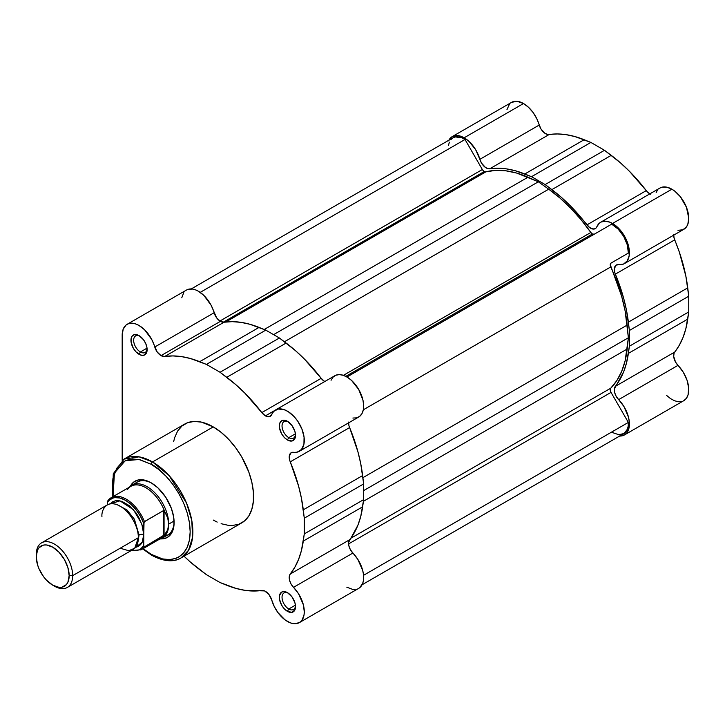<?xml version="1.0" encoding="UTF-8"?>
<svg xmlns="http://www.w3.org/2000/svg" width="725" height="725" viewBox="0 0 725 725"><rect width="100%" height="100%" fill="white"/><g stroke="black" fill="none" stroke-linecap="round" stroke-linejoin="round"><path stroke-width="1.09" d="M650.543 194.255L647.606 192.152L629.427 171.281L620.455 162.844L604.496 150.292L590.884 142.435L574.934 136.563L565.962 134.632L557.317 133.953L547.783 134.515L544.847 133.237L540.868 128.823L536.717 118.547L533.029 112.438L528.489 107.282L523.504 103.53A23.843 13.766 -120 0 0 511.578 102.352L452.219 136.617A23.843 13.766 60 0 1 464.145 137.795L523.504 103.53L517.052 101.282L511.578 102.352M448.866 140.206A23.843 13.766 60 0 1 452.219 136.617L457.692 135.557L460.855 136.273L464.145 137.795L469.138 141.547L475.654 149.676L481.509 163.098L485.496 167.502L488.423 168.78L497.966 168.227L506.603 168.907L515.584 170.828L531.534 176.701L545.146 184.567L561.096 197.109L570.077 205.547L589.697 227.641L593.983 229.073L596.122 227.958L596.811 226.834A23.843 13.766 60 0 1 600.608 222.285A23.843 13.766 60 0 1 612.534 223.472L671.885 189.198A23.843 13.766 -120 0 0 659.967 188.02L600.608 222.285M589.026 237.238A119.235 68.839 -120 0 0 588.383 236.314A119.235 68.839 -120 0 1 589.026 237.238M572.197 245.666A119.235 68.839 60 0 1 572.832 246.582L572.197 245.666M649.817 193.874A9.543 5.51 -120 0 1 646.274 190.63L586.924 224.895L646.274 190.63A128.769 74.349 -120 0 0 611.229 155.349L551.879 189.615A128.769 74.349 60 0 1 586.924 224.895A9.543 5.51 60 0 0 595.288 228.647A9.543 5.51 60 0 0 596.811 226.834L599.312 223.218L601.025 222.058L605.194 221.17L610.006 222.231L615.443 225.439L620.908 230.876L625.385 237.746L629.11 248.929L629.173 255.68L627.261 260.918L623.6 264.018L616.168 265.087L614.347 268.64L614.7 272.228L623.69 298.41L626.509 310.4L629.391 330.491L629.391 346.206L626.509 362.953L623.69 371.698L614.365 388.972L614.655 392.533L616.168 396.33L623.926 406.507L628.475 417.138L629.336 422.358L629.164 427.079L627.025 432.608L624.461 434.937L683.811 400.662L686.376 398.342L688.052 394.889L688.687 388.083L687.028 380.172L683.285 372.242L675.528 362.065L673.697 356.41L674.06 353.238L679.307 345.245L683.041 337.424L685.859 328.688L688.75 311.94L688.75 296.217L685.859 276.134L679.307 252.01L674.06 237.954L673.697 234.365M677.975 230.342L682.959 229.752L686.62 226.653L687.817 224.27L688.75 218.18L686.43 207.205L680.268 196.611L674.794 191.173L671.885 189.198L666.9 187.195L662.36 187.104L659.94 188.038M657.249 190.548L656.161 192.56M509.485 104.092L506.965 109.656M666.393 395.243L670.48 398.605L674.649 400.816L678.654 401.759L682.243 401.36M448.567 140.822L452.219 136.617M683.811 400.662A23.843 13.766 -120 0 0 677.975 365.373L618.624 399.638A23.843 13.766 60 0 1 624.461 434.937L619.295 436.024M604.496 150.292L545.146 184.567L531.534 176.701L590.884 142.435L604.496 150.292L545.146 184.567L551.879 189.615L611.229 155.349L604.496 150.292M688.75 311.94L629.391 346.206L629.391 330.491L688.75 296.217L688.75 311.94L629.391 346.206L628.385 353.392A128.769 74.349 60 0 1 615.353 386.334L674.703 352.069A128.769 74.349 -120 0 0 687.735 319.127L628.385 353.392L687.735 319.127L688.75 311.94M624.461 434.937A23.843 13.766 60 0 1 619.676 436.042M615.353 386.334L674.703 352.069A9.543 5.51 -120 0 0 677.975 365.373L618.624 399.638A9.543 5.51 60 0 1 615.353 386.334M673.67 235.181A9.543 5.51 -120 0 0 674.703 239.875L615.353 274.141A9.543 5.51 60 0 1 616.286 265.024A9.543 5.51 60 0 1 618.624 264.616A23.843 13.766 60 0 0 624.461 263.592A23.843 13.766 60 0 0 628.113 244.479A23.843 13.766 60 0 0 612.534 223.472L671.885 189.198A23.843 13.766 -120 0 1 687.463 210.214A23.843 13.766 -120 0 1 683.811 229.327L624.461 263.592M628.385 322.136L687.735 287.861A128.769 74.349 -120 0 0 674.703 239.875L615.353 274.141A128.769 74.349 60 0 1 628.385 322.136L687.735 287.861L688.75 296.217L629.391 330.491L628.385 322.136M524.8 173.982L584.16 139.717A128.769 74.349 -120 0 0 549.115 134.533L489.756 168.798A128.769 74.349 60 0 1 524.8 173.982L584.16 139.717L590.884 142.435L531.534 176.701L524.8 173.982M479.868 159.319L539.228 125.044A9.543 5.51 -120 0 0 549.115 134.533L489.756 168.798A9.543 5.51 60 0 1 479.868 159.319L539.228 125.044A23.843 13.766 -120 0 0 523.504 103.53L464.145 137.795A23.843 13.766 60 0 1 479.868 159.319M592.425 233.985A3.815 2.202 -120 0 0 594.31 234.184L592.425 233.985L345.807 376.366L592.425 233.985L590.839 232.48A126.485 73.026 -120 0 0 548.707 189.189L559.945 198.034L570.829 208.311L581.187 219.856L590.839 232.48A3.815 2.202 -120 0 0 592.425 233.985M484.255 171.535A3.815 2.202 -120 0 0 485.841 171.852L225.792 321.991L485.841 171.852L495.492 170.384L505.851 170.801L516.735 173.085L538.34 181.803L548.707 189.189L284.427 341.765L548.707 189.189L538.34 181.803L273.606 334.642L538.34 181.803L527.972 177.217A126.485 73.026 -120 0 0 485.841 171.852L484.255 171.535L223.182 322.263L484.255 171.535L482.352 169.523L219.911 321.039L482.352 169.523A3.815 2.202 -120 0 0 484.255 171.535M448.485 145.399L449.346 142.182M450.85 139.635L452.935 137.859L455.517 136.934L461.689 137.768L465.015 139.49L482.352 169.523L465.015 139.49A22.412 12.941 -120 0 0 452.935 137.859L191.255 288.94M362.065 584.776L623.745 433.695A22.412 12.941 -120 0 0 628.357 422.421L611.021 392.388L348.58 543.913L611.021 392.388A3.815 2.202 -120 0 1 610.749 388.201L350.701 538.34L610.749 388.201A126.485 73.026 -120 0 0 627.17 349.033L628.385 337.759L363.651 490.608L628.385 337.759L627.17 325.09L362.89 477.675L627.17 325.09A126.485 73.026 -120 0 0 610.749 266.954A3.815 2.202 -120 0 1 611.021 263.084L628.357 253.079A22.412 12.941 -120 0 0 611.664 224.161L618.198 229.118L623.745 236.468L627.333 244.95L628.357 253.079L611.021 263.084L610.242 264.589L621.669 296.371L625.131 310.934L628.385 337.759L625.131 360.833L621.669 371.399L616.848 380.571L610.749 388.201L610.242 389.987L611.021 392.388L628.357 422.421L628.213 426.037L627.415 429.182L624.044 433.514L618.797 434.71L612.534 432.589M200.2 292.383L465.015 139.49L200.2 292.383M264.208 329.494L527.972 177.217L264.208 329.494M343.396 375.342L590.839 232.48L343.396 375.342M611.664 224.161L346.958 376.991L611.664 224.161M610.749 266.954L363.307 409.815L610.749 266.954M627.17 349.033L363.406 501.319L627.17 349.033M628.357 422.421L363.551 575.306L628.357 422.421M151.181 464.281C162.59 469.057 189.642 498.184 190.167 531.806C189.642 564.82 162.59 562.709 151.181 554.317A1.912 1.106 120 0 0 151.579 555.187A1.912 1.106 -60 0 1 151.181 554.317L143.097 548.662L151.181 554.317L162.5 558.912L169.559 559.609L175.912 558.377L178.749 557.045L183.597 553.021L187.204 547.321L189.424 540.152L190.167 531.806L189.424 522.589L187.204 512.865L183.597 503.005L178.749 493.381L172.84 484.373L166.107 476.325L158.793 469.537L151.181 464.281A1.912 1.106 -60 0 1 152.531 461.943A1.912 1.106 120 0 0 151.181 464.281L139.871 459.686L132.802 458.988L126.449 460.221L121.048 463.338L116.797 468.223L112.946 478.437L112.203 486.792L113.046 496.625L114.423 473.09L125.207 460.728L139.001 459.505L151.181 464.281M181.051 557.915L188.563 550.257L192.569 537.261L191.79 520.514L186.497 502.996L169.088 475.609L152.531 461.943A57.039 32.933 60 0 1 189.796 512.213A57.039 32.933 60 0 1 181.051 557.915A57.039 32.933 60 0 1 152.531 555.096A1.912 1.106 -60 0 1 151.579 555.187C166.795 563.479 176.701 560.833 181.051 557.915L241.76 522.87A57.039 32.933 -120 0 0 250.497 477.159A57.039 32.933 -120 0 0 213.241 426.898L152.531 461.943L213.241 426.898L201.532 422.14L194.227 421.424L187.648 422.693L182.057 425.928L177.661 430.976L174.643 437.664L173.674 441.543M288.133 593.077A9.543 5.51 -120 0 0 282.043 597.681A9.543 5.51 -120 0 0 288.777 608.991L287.426 611.329A11.446 6.607 60 0 1 279.333 597.309A11.446 6.607 60 0 1 287.426 592.633L284.336 591.555L281.708 592.062L279.487 595.569L279.487 599.222L281.708 605.284L284.336 608.828L287.426 611.329L291.93 612.344L294.912 609.87L295.528 606.653L294.912 602.72L291.93 596.802L287.426 592.633A11.446 6.607 60 0 1 295.528 606.653A11.446 6.607 60 0 1 287.426 611.329L288.777 608.991A9.543 5.51 60 0 1 282.551 600.581A9.543 5.51 60 0 1 284.01 592.941A9.543 5.51 60 0 1 288.133 593.077M288.133 421.733A9.543 5.51 -120 0 0 282.043 426.336A9.543 5.51 -120 0 0 288.777 437.646L287.426 439.984A11.446 6.607 60 0 1 279.333 425.965A11.446 6.607 60 0 1 287.426 421.288L282.931 420.264L280.702 421.56L279.487 424.225L279.487 427.877L281.708 433.94L284.336 437.483L287.426 439.984L291.93 440.999L294.912 438.525L295.528 435.308L294.912 431.375L291.93 425.457L287.426 421.288A11.446 6.607 60 0 1 295.528 435.308A11.446 6.607 60 0 1 287.426 439.984L288.777 437.646A9.543 5.51 60 0 1 282.551 429.236A9.543 5.51 60 0 1 284.01 421.597A9.543 5.51 60 0 1 288.133 421.733M139.753 336.065A9.543 5.51 -120 0 0 133.654 340.668A9.543 5.51 -120 0 0 140.396 351.978L139.046 354.308A11.446 6.607 60 0 1 130.953 340.288A11.446 6.607 60 0 1 139.046 335.621L134.551 334.597L132.312 335.883L131.107 338.557L131.107 342.209L133.318 348.272L135.947 351.815L140.623 355.042L143.541 355.332L146.523 352.858L146.985 347.728L145.77 343.659L143.541 339.789L139.046 335.621A11.446 6.607 60 0 1 147.139 349.64A11.446 6.607 60 0 1 139.046 354.308L140.396 351.978A9.543 5.51 60 0 1 134.161 343.568A9.543 5.51 60 0 1 135.62 335.929A9.543 5.51 60 0 1 139.753 336.065M137.27 482.089A30.523 17.627 60 0 1 151.869 483.222A30.523 17.627 -120 0 0 134.814 484.055M130.282 486.339A32.435 18.723 60 0 1 151.181 482.814L144.529 480.113L138.439 479.923L133.454 482.261L129.993 486.928M324.773 381.604L321.175 378.323L304.328 358.975L295.347 350.538L279.397 337.995L265.785 330.129L249.835 324.256L240.854 322.335L232.218 321.655L224.007 322.226L220.409 321.347A9.543 5.51 -120 0 0 224.007 322.226L164.657 356.501A9.543 5.51 60 0 1 161.059 355.622L220.409 321.347L216.603 317.786L211.12 305.261L203.942 295.51L198.206 291.115L195.297 289.773L192.488 289.048L187.476 289.556M287.426 621.452A23.843 13.766 60 0 1 271.703 599.928L268.884 594.437L264.598 590.911L244.968 590.34L235.997 588.419L220.047 582.547L206.435 574.689L190.476 562.138L184.032 556.202A128.769 74.349 60 0 0 199.701 569.632L206.435 574.689L220.047 582.547L226.771 585.265A128.769 74.349 60 0 0 261.816 590.449A9.543 5.51 60 0 1 271.703 599.928L274.213 606.435L277.902 612.543L284.907 619.775L290.335 622.838L293.154 623.6L295.809 623.717L300.277 622.005L301.972 620.237L304.002 615.126L304.292 611.936L303.358 604.768L298.501 593.675L293.516 587.341A9.543 5.51 60 0 1 290.254 574.028L289.257 576.674L289.547 580.227L291.069 584.024L293.516 587.341A23.843 13.766 60 0 1 299.353 622.63A23.843 13.766 60 0 1 287.426 621.452M265.413 415.869L274.739 410.486L265.413 415.869L269.229 416.712L271.703 414.528A9.543 5.51 60 0 1 270.189 416.34A9.543 5.51 60 0 1 265.413 415.869A9.543 5.51 60 0 1 261.816 412.588L265.413 415.869M295.428 433.804L288.777 437.646L295.428 433.804M147.039 348.136L140.396 351.978L147.039 348.136M295.428 605.148L288.777 608.991L295.428 605.148M183.76 292.574L181.785 297.748M346.786 587.178L352.513 589.334L355.159 589.443M359.636 587.739L362.582 583.652L363.361 580.861L363.424 574.182L362.708 570.502L357.851 559.41L350.42 549.758L348.906 545.961L348.616 542.4L357.942 525.127L360.76 516.381L363.651 499.634L363.651 483.919L360.76 463.828L357.942 451.838L348.952 425.657L348.598 422.068M352.876 418.044L356.555 417.881L359.627 416.395L361.92 413.685L363.288 409.915L363.633 405.311L362.953 400.155L358.712 389.479L351.589 380.471L347.465 377.308L343.306 375.305L339.354 374.598L335.865 375.224L333.038 377.154L331.062 380.263M348.562 422.874A9.543 5.51 -120 0 0 349.604 427.569L290.254 461.843A128.769 74.349 60 0 1 303.277 509.829L362.636 475.564A128.769 74.349 -120 0 0 349.604 427.569L290.254 461.843A9.543 5.51 60 0 1 291.187 452.717A9.543 5.51 60 0 1 293.516 452.309A23.843 13.766 60 0 0 299.353 451.285A23.843 13.766 60 0 0 299.353 423.753A23.843 13.766 60 0 0 275.509 409.987A23.843 13.766 60 0 0 271.703 414.528L273.688 411.419L278.183 409.018L283.946 409.571L288.115 411.573L294.196 416.703L297.785 421.243L301.917 429.037L304.065 437.048L303.929 444.18L301.528 449.455L297.196 452.146L291.069 452.79L289.239 456.333L289.601 459.922L298.582 486.103L301.401 498.093L304.292 518.185L304.292 533.899L301.401 550.656L298.582 559.392L294.848 567.213L290.254 574.028L349.604 539.763A9.543 5.51 -120 0 0 352.876 553.066L293.516 587.341L352.876 553.066A23.843 13.766 -120 0 1 358.712 588.365L299.353 622.63M127.12 324.311L186.479 290.045A23.843 13.766 -120 0 1 214.12 312.747L154.769 347.012L214.12 312.747A9.543 5.51 -120 0 0 220.409 321.347L161.059 355.622A9.543 5.51 60 0 1 154.769 347.012A23.843 13.766 60 0 0 127.12 324.311A23.843 13.766 60 0 0 122.181 335.231L122.181 460.312L122.181 335.231L123.187 329.195L126.068 325.036L128.126 323.821L133.137 323.314L135.947 324.039L138.847 325.38L144.592 329.775L151.761 339.527L157.243 352.06L161.059 355.622L164.657 356.501L172.867 355.921L181.504 356.6L190.476 358.531L206.435 364.403L220.047 372.26L235.997 384.803L244.968 393.24L261.816 412.588L321.175 378.323A128.769 74.349 -120 0 0 286.13 343.043L226.771 377.308A128.769 74.349 60 0 1 261.816 412.588L321.175 378.323A9.543 5.51 -120 0 0 324.718 381.567M213.241 520.043L217.192 522.109M221.107 523.695L228.674 525.417L232.254 525.525L238.824 524.248L244.416 521.021L248.811 515.964L251.838 509.276L253.378 501.211L253.378 492.085L251.838 482.234L248.811 472.057L241.76 457.004L235.643 447.688L228.674 439.35L221.107 432.336L213.241 426.898A57.039 32.933 -120 0 0 184.712 424.071L124.011 459.115A57.039 32.933 60 0 1 152.531 461.943L139.091 456.85L124.011 459.115L113.272 473.787L112.638 496.861M279.397 337.995L265.785 330.129L206.435 364.403L220.047 372.26L279.397 337.995L286.13 343.043L226.771 377.308L220.047 372.26L279.397 337.995M304.292 518.185L363.651 483.919L363.651 499.634L304.292 533.899L304.292 518.185L363.651 483.919L362.636 475.564L303.277 509.829L304.292 518.185M159.962 538.829L163.922 538.675L167.403 537.388L171.408 533.455L173.13 529.658L174.009 525.072L173.674 517.115L171.408 508.488L165.735 497.223L157.842 487.798L151.181 482.814A32.435 18.723 60 0 1 174.118 522.535A32.435 18.723 60 0 1 160.615 538.883M164.856 536.092A30.523 17.627 -120 0 0 174.109 521.737A30.523 17.627 60 0 1 167.792 534.95M295.492 605.819A9.543 5.51 60 0 1 293.553 609.462A9.543 5.51 60 0 1 288.777 608.991A9.543 5.51 -120 0 0 295.492 605.819M147.102 348.807A9.543 5.51 60 0 1 145.163 352.45A9.543 5.51 60 0 1 140.396 351.978A9.543 5.51 -120 0 0 147.102 348.807M295.492 434.474A9.543 5.51 60 0 1 293.553 438.118A9.543 5.51 60 0 1 288.777 437.646A9.543 5.51 -120 0 0 295.492 434.474M299.353 451.285L358.712 417.02A23.843 13.766 -120 0 0 358.712 389.479A23.843 13.766 -120 0 0 334.859 375.713L275.509 409.987M290.254 574.028L349.604 539.763A128.769 74.349 -120 0 0 362.636 506.82L303.277 541.086A128.769 74.349 60 0 1 290.254 574.028M363.651 499.634L362.636 506.82L303.277 541.086L304.292 533.899L363.651 499.634M199.701 361.684L259.052 327.41A128.769 74.349 -120 0 0 224.007 322.226L164.657 356.501A128.769 74.349 60 0 1 199.701 361.684L206.435 364.403L265.785 330.129L259.052 327.41L199.701 361.684M120.16 548.236L128.724 550.71L134.723 548.236L138.366 537.723C139.1 531.996 133.636 514.252 120.16 506.186C106.675 498.691 101.21 510.119 101.944 516.698M138.285 535.612A3.978 2.293 180 0 1 139.046 534.996L138.203 540.46L139.046 534.996L134.388 519.191L126.92 509.911L117.713 504.963L126.92 509.911L134.388 519.191L139.046 534.996A3.978 2.293 180 0 1 143.767 534.606A3.978 2.293 0 0 0 139.046 534.996M67.334 587.44L133.038 549.514A25.756 14.872 -120 0 0 138.366 537.723L72.672 575.65A25.756 14.872 60 0 1 67.334 587.44A25.756 14.872 60 0 1 53.559 585.628M52.707 585.157L54.457 586.172A25.756 14.872 -120 0 0 72.672 575.65L69.165 575.65A23.273 13.44 60 0 1 52.707 585.157A23.273 13.44 60 0 1 36.25 556.646L37.501 550.103L39.023 547.692L43.563 545.073L46.409 544.955L52.707 547.148L59.006 552.232L64.344 559.428L67.914 567.657L69.165 575.65L67.914 582.202L66.392 584.613L61.852 587.232L59.006 587.35L52.707 585.157L46.409 580.072L43.563 576.674L39.023 568.808L37.501 564.648L36.25 556.646A23.273 13.44 60 0 1 52.707 547.148A23.273 13.44 60 0 1 69.165 575.65L72.672 575.65A25.756 14.872 -120 0 0 54.466 544.112A25.756 14.872 -120 0 0 36.25 554.625A25.756 14.872 60 0 1 41.588 542.835A25.756 14.872 60 0 1 61.435 549.74A25.756 14.872 60 0 1 72.672 575.65L138.366 537.723A25.756 14.872 -120 0 0 127.129 511.805A25.756 14.872 -120 0 0 107.282 504.908L41.588 542.835M144.03 522.127L143.767 534.606L142.381 525.761L138.43 516.662L135.675 512.448L129.104 505.524L121.999 501.419L118.583 500.64L115.438 500.767L112.674 501.791L110.263 503.848L119.942 500.848L133.445 509.702L141.792 523.957L143.767 534.606L143.767 545.662L144.438 546.858A30.051 17.346 60 0 1 141.248 549.731L160.986 538.331A30.051 17.346 -120 0 0 164.666 534.751L144.438 546.858L163.596 535.793L163.596 510.527L164.666 511.469L167.683 517.795L168.717 524.093A30.523 17.627 60 0 1 162.4 538.068A30.523 17.627 60 0 1 159.473 539.21A30.523 17.627 -120 0 0 168.717 524.093L174.082 521.003L168.717 524.093L167.683 529.893L164.666 534.751A30.051 17.346 60 0 1 157.624 539.554M129.431 487.164A30.523 17.627 60 0 1 131.877 485.197A30.523 17.627 60 0 1 155.395 493.381A30.523 17.627 60 0 1 168.717 524.093A30.523 17.627 -120 0 0 153.6 491.586A30.523 17.627 -120 0 0 129.431 487.164M516.209 277.983L516.853 278.907M127.509 489.502A30.051 17.346 60 0 1 128.207 488.596A30.051 17.346 60 0 1 164.666 511.469A30.051 17.346 -120 0 0 130.935 486.294L111.206 497.685A30.051 17.346 60 0 1 144.438 521.583L163.596 510.527L144.184 521.846M107.662 500.984L107.345 502.534A29.091 16.793 60 0 1 125.552 500.341A29.091 16.793 60 0 1 143.767 523.559L144.438 521.583A30.051 17.346 -120 0 0 111.686 497.423A30.051 17.346 -120 0 0 108.016 500.558A30.051 17.346 60 0 1 111.206 497.685L107.662 500.984L107.345 504.872L107.345 502.534L108.804 500.631L112.629 498.157L114.912 497.622L120.033 498.021L125.552 500.341L131.071 504.401L136.191 509.911L140.532 516.454L143.767 523.559L143.767 545.662L140.532 549.024L138.475 550.039L133.708 550.61L131.071 550.166M164.067 510.463L163.596 510.527L163.596 535.793L164.067 535.476L164.067 510.463L164.067 535.476L167.683 529.893L168.717 524.093L167.683 517.795L164.067 510.463M135.448 547.466L138.43 546.396L140.695 544.52L142.381 541.856L143.767 534.606L142.172 542.291L135.448 547.466M140.768 549.985A30.051 17.346 -120 0 0 144.438 546.858L143.767 545.662A29.091 16.793 60 0 1 131.669 550.302M141.402 479.696L131.877 485.197M171.925 532.567L162.4 538.068M151.579 555.187L142.68 548.897M131.153 550.601L141.248 549.731"/></g></svg>
